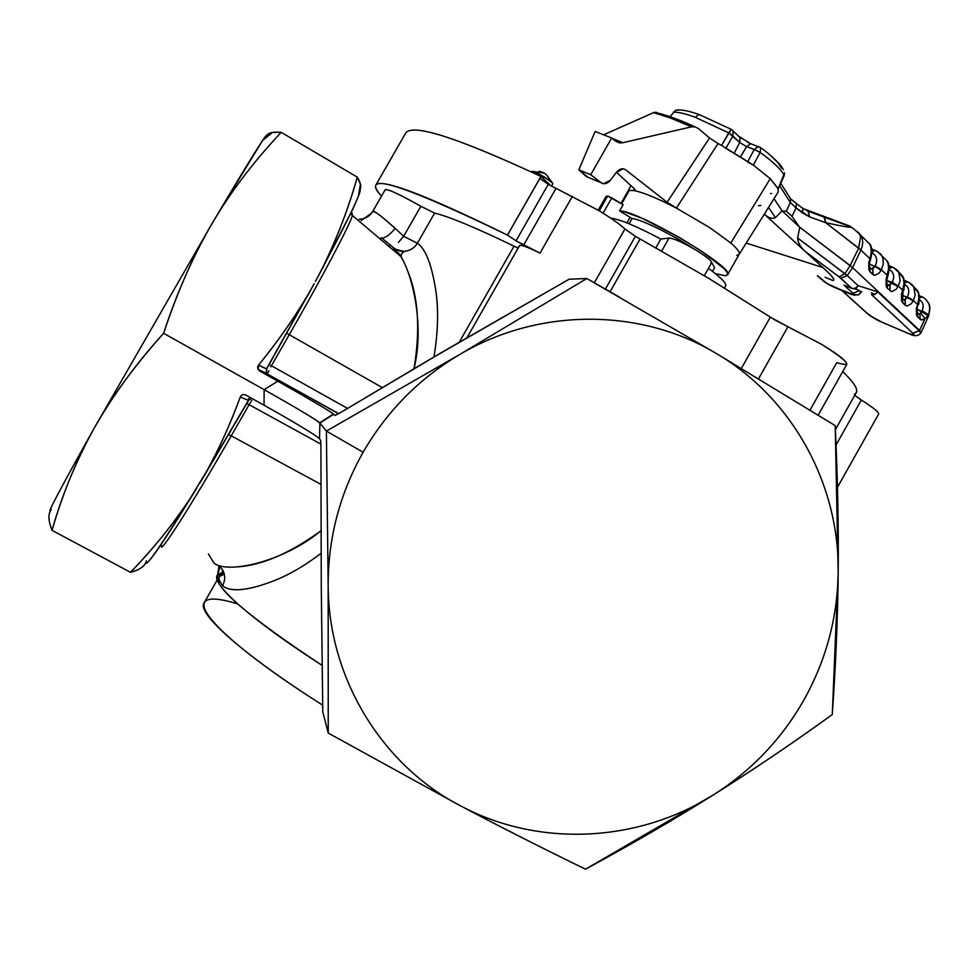 <?xml version="1.0" encoding="UTF-8"?>
<svg xmlns="http://www.w3.org/2000/svg" width="979" height="979" viewBox="0 0 979 979"><rect width="100%" height="100%" fill="white"/><g stroke="black" fill="none" stroke-linecap="round" stroke-linejoin="round"><path stroke-width="1.47" d="M228.707 434.566L231.24 435.839C191.407 505.409 158.28 557.051 161.559 545.487C158.28 557.051 191.407 505.409 231.24 435.839L228.707 434.566M251.848 400.338L249.107 404.682L246.83 403.483L249.107 404.682L231.24 435.839L249.107 404.682L320.904 444.123L249.107 404.682L249.829 403.458M320.879 484.336L231.24 435.839L320.879 484.336M247.748 400.068L248.225 399.444L247.748 400.068M248.739 398.722L250.33 397.547L248.727 398.747M195.886 489.524L190.783 497.821M206.704 471.597L248.409 400.338L251.456 398.184L248.409 400.338L240.283 396.997C241.385 394.647 243.306 394.035 246.059 395.161L264.049 405.22C292.648 421.154 319.166 437.185 319.546 438.873L320.708 440.574L320.916 446.106L321.271 586.617L322.789 711.978L321.271 586.617L320.916 446.106L320.659 440.415L319.546 438.873C319.154 437.185 292.648 421.154 264.049 405.22L264.122 389.654C292.843 405.722 319.472 421.643 319.876 423.063L319.546 438.873L319.876 423.063L326.386 431.09L459.579 354.569C419.11 378.567 386.962 411.119 363.123 452.237L326.386 431.09L363.123 452.237C339.799 493.661 328.149 537.912 328.161 584.977L326.386 431.09L328.161 584.977C328.124 677.541 381.455 764.844 460.424 805.79L328.234 733.063L328.161 584.977L328.234 733.063L322.789 711.978L328.234 733.063L460.424 805.79C381.455 764.844 328.124 677.541 328.161 584.977C328.149 537.912 339.799 493.661 363.123 452.237C386.962 411.119 419.11 378.567 459.579 354.569L586.813 278.513L716.322 353.492C640.804 307.969 539.099 307.333 459.579 354.569L326.386 431.09L319.668 422.842C314.21 418.498 295.695 407.435 264.122 389.654L264.049 405.22L246.059 395.161C243.269 394.035 241.348 394.635 240.283 396.997L248.409 400.338L206.128 472.159C218.427 450.34 229.808 425.29 240.283 396.997C230.554 423.626 219.174 448.688 206.128 472.159L206.704 471.597M50.786 510.279C46.001 515.835 60.417 488.558 94.021 428.459C77.047 458.613 63.048 492.572 52.009 530.337L130.501 572.311C138.308 570.365 143.362 567.245 145.638 562.937L146.458 560.747M237.628 603.921C173.038 583.765 201.27 628.237 322.691 705.186C242.939 654.596 197.122 613.417 203.913 603.137L217.179 579.96M224.313 574.086L218.953 576.851L219.516 582.309C217.399 577.377 219.002 574.636 224.313 574.086M321.051 553.294C303.955 566.327 287.508 575.774 271.709 581.636C246.794 590.863 230.408 592.246 222.551 585.785C226.222 578.626 225.133 571.981 219.284 565.838C225.133 571.981 226.222 578.626 222.551 585.785L217.252 576.937L219.039 565.764L217.252 576.937L217.668 575.028L217.252 576.937L222.551 585.785C230.628 592.222 247.014 590.839 271.709 581.636C287.716 575.64 304.175 566.205 321.063 553.306M236.661 566.951C261.613 565.507 289.711 553.453 320.953 530.802C281.218 563.427 225.586 574.012 213.814 562.901L208.417 553.955L213.814 562.901M222.172 571.687L222.882 570.267L222.172 571.687L223.359 571.234L222.172 571.687M146.03 562.558L145.638 562.937C146.299 566.939 161.119 545.487 190.097 498.568L190.746 497.907L190.097 498.568C161.119 545.487 146.299 566.939 145.638 562.937L146.03 562.558M146.006 562.13L145.638 562.937C143.815 566.976 138.761 570.096 130.501 572.311C154.107 547.75 173.981 523.178 190.097 498.568L206.128 472.159L190.097 498.568C172.267 525.282 152.394 549.868 130.501 572.311L52.009 530.337C48.387 521.024 47.971 514.379 50.773 510.377M251.627 398.282L248.568 400.472L206.679 471.658M206.593 471.78L200.462 481.998M359.978 189.424L359.489 190.77L359.978 189.424C361.581 186.977 360.7 182.877 357.323 177.138C348.732 207.732 337.192 237.824 322.703 267.438C341.904 231.546 353.786 207.842 358.351 196.314C360.039 192.019 360.59 189.718 359.978 189.424C360.59 189.718 360.039 192.019 358.351 196.314C353.786 207.842 341.904 231.546 322.703 267.438C336.189 240.455 347.729 210.35 357.323 177.138L281.206 132.336C272.59 131.651 267.671 132.911 266.459 136.105L272.431 132.483L281.206 132.336C253.634 161.719 230.824 191.737 212.749 222.392L262.433 140.67C265.75 135.738 267.096 134.221 266.459 136.105L265.701 138.002L266.459 136.105C267.928 130.77 250.024 159.528 212.749 222.392L94.021 428.459C59.425 490.357 45.169 517.414 51.275 509.655M217.583 575.248L224.032 573.009C199.753 572.605 236.012 609.88 322.115 665.414C248.837 616.954 213.85 587.119 217.167 575.909L217.436 575.432M163.615 333.276L264.122 389.654L277.828 381.198C309.229 398.918 327.757 409.858 333.423 414.019L319.876 423.063L333.643 414.227L334.916 415.512L339.835 413.028L334.916 415.512L333.643 414.227C333.019 412.967 306.366 397.217 277.828 381.198L264.122 389.654L163.615 333.276C133.878 366.623 110.688 398.355 94.021 428.459C112.818 395.467 136.02 363.747 163.615 333.276C176.758 292.99 193.132 256.033 212.749 222.392C194.588 252.704 178.215 289.662 163.615 333.276M52.009 530.337C61.812 495.619 75.811 461.672 94.021 428.459L212.749 222.392M427.517 360.749L339.835 413.028L444.478 350.8L569.117 279.223L427.517 360.749M307.577 295.328L266.423 368.936L258.566 365.118C278.256 340.839 294.593 317.575 307.577 295.328C293.516 319.117 277.179 342.381 258.566 365.118L266.68 368.924L266.435 373.378L266.423 368.936L307.577 295.328M281.206 132.336L357.323 177.138L360.443 184.187L358.351 196.314L353.174 208.38L322.519 268.197M268.405 375.104L266.435 373.378L268.013 374.957L259.863 371.102L258.15 369.438L258.566 365.118C257.036 367.321 257.465 369.303 259.863 371.102L277.828 381.198L259.863 371.102L268.405 375.104L266.264 372.766L268.405 375.104L266.251 372.375L266.655 368.936M322.703 267.438L315.422 281.45L322.703 267.438M619.78 297.31L586.813 278.513L569.117 279.223L586.813 278.513L459.579 354.569C539.099 307.333 640.804 307.969 716.322 353.492C792.537 398.135 839.603 484.507 838.183 572.764C837.473 617.639 826.166 659.858 804.249 699.398C781.952 738.741 751.713 770.546 713.532 794.801C638.467 842.515 538.964 847.851 460.424 805.79C538.964 847.851 638.467 842.515 713.532 794.801C675.596 818.64 632.923 843.433 585.515 869.181C541.815 847.924 500.122 826.802 460.424 805.79C503.952 828.736 545.658 849.87 585.515 869.181L713.532 794.801C751.713 770.546 781.952 738.741 804.249 699.398C826.166 659.858 837.473 617.639 838.183 572.764C839.603 484.507 792.537 398.135 716.322 353.492L710.962 350.323M338.783 413.652L267.879 374.308L266.337 372.632M269.164 364.543L271.416 365.779L269.164 364.543M358.742 195.31L358.02 197.232M322.446 268.332L317.575 277.412M313.427 285.085L307.516 295.878M286.786 333.301L289.246 334.696L271.416 365.779L347.533 408.39L271.416 365.779L289.246 334.696L286.786 333.301M268.173 372.424L268.895 370.662M270.791 366.905L271.416 365.779M338.612 413.75L267.879 374.308L338.612 413.75M835.209 425.632L716.322 353.492L835.209 425.632C837.694 479.233 838.673 528.268 838.183 572.764C837.755 617.296 835.785 664.557 832.272 714.572C791.167 744.224 751.591 770.962 713.532 794.801C755.188 768.527 794.777 741.776 832.272 714.572L838.183 572.764L835.209 425.632M352.134 213.312L351.29 212.345L352.342 215.747C349.491 225.586 322.079 277.546 289.246 334.696L382.263 387.562L289.246 334.696C322.079 277.546 349.491 225.586 352.342 215.747L352.134 213.312M399.456 254.185L393.117 247.663L401.084 256.731C413.15 276.996 424.458 326.705 413.995 368.728C420.493 329.421 418.4 296.882 407.729 271.11M390.303 245.019L388.834 246.427L390.303 245.019M398.429 252.766L396.899 253.206M398.343 242.474L403.654 236.294L417.36 243.245C414.227 248.201 409.785 250.918 404.058 251.395L395.455 249.327L404.058 251.395C410.189 250.648 414.619 247.92 417.36 243.245C424.898 248.213 430.711 262.029 434.811 284.693C438.776 305.338 438.494 329.433 433.966 356.968C438.494 329.813 438.776 305.717 434.811 284.693C430.797 262.213 424.972 248.397 417.36 243.245L403.654 236.294L398.343 242.474M381.908 238.117C385.567 237.897 389.997 234.642 395.198 228.364L403.654 236.294L420.835 206.288L434.627 213.079L417.36 243.245L434.627 213.079C449.642 216.812 476.112 227.838 514.048 246.17L518.172 248.005L514.048 246.17L459.286 342.161L514.048 246.17C476.112 227.838 449.642 216.812 434.627 213.079L420.835 206.288L403.654 236.294L395.198 228.364C389.997 234.642 385.567 237.897 381.908 238.117L393.399 247.601C397.168 250.379 400.717 251.652 404.058 251.395L401.378 254.148L401.084 256.731L350.543 213.911M381.137 237.836L379.717 238.754L381.137 237.836M372.742 211.391L372.877 211.244C374.908 211.109 382.348 216.824 395.198 228.364L382.997 217.791M359.171 219.259C364.457 218.966 368.569 216.959 371.506 213.263L361.214 220.532M404.865 264.049L401.084 256.731M543.602 172.61L546.282 174.592L543.602 172.61L539.221 171.227M377.086 213.3L372.877 211.244L371.506 213.263M372.779 211.329L385.212 189.657C388.247 189.02 400.117 194.564 420.835 206.288C399.811 194.405 387.917 188.874 385.175 189.718M467.044 337.645L519.531 245.631C520.865 244.579 527.693 247.075 540.029 253.133L572.421 196.302L540.029 253.133L523.704 245.019L555.95 188.482L523.704 245.019L516.031 240.822L548.264 184.333L598.304 210.277C610.615 217.73 619.487 223.958 624.932 228.976L594.339 282.784L624.932 228.976L635.42 236.331L605.426 289.099L635.42 236.331L640.07 238.998L610.076 291.766L640.07 238.998L708.588 278.256L770.338 317.147L741.372 368.41L770.338 317.147L787.924 326.766L758.566 378.738L787.924 326.766L821.797 344.437C838.893 354.924 847.227 361.557 846.798 364.347L818.199 415.108M810.037 410.079L836.751 362.671C853.59 367.602 848.609 361.52 821.797 344.437L774.475 319.741L708.588 278.256L635.42 236.331L624.932 228.976C619.487 223.958 610.602 217.73 598.304 210.277L548.264 184.333L516.031 240.822L507.489 235.119L539.845 178.423L548.264 184.333L539.857 178.423L507.489 235.119L516.031 240.822L540.029 253.133C527.412 246.941 520.559 244.469 519.482 245.705M854.373 394.207C859.782 391.845 855.891 384.306 842.711 371.592C853.969 382.397 858.448 389.471 856.135 392.799L835.393 429.646M861.324 400.056L854.74 395.283L861.324 400.056L836.054 444.968L861.324 400.056C873.317 407.631 879.081 412.306 878.64 414.08L837.461 487.309M546.282 174.592L552.511 183.012L544.238 176.954L531.744 171.386C533.567 171.313 537.728 173.173 544.238 176.954C549.978 180.491 552.841 182.792 552.817 183.819L551.471 186.181M552.645 183.93L552.511 183.012M381.48 196.155C358.95 170.579 400.937 183.55 507.452 235.082L507.452 235.082C425.596 194.907 381.737 178.215 375.899 184.994C374.565 187.013 376.425 190.734 381.48 196.155M710.791 263.155C713.312 262.188 708.38 257.832 695.971 250.098C682.767 242.4 673.797 238.386 669.061 238.044L660.837 239.047C636.619 226.271 620.025 219.32 611.067 218.219L611.067 218.219C620.037 219.333 636.619 226.271 660.837 239.047L655.954 247.785L660.837 239.047L669.061 238.044L661.706 251.003L669.061 238.044C673.797 238.386 682.767 242.4 695.971 250.098C706.618 256.669 711.819 260.916 711.598 262.837L704.317 275.699M708.466 268.356C720.936 277.534 726.675 283.372 725.659 285.88L724.57 287.961M543.272 178.643L544.238 176.954L543.272 178.643M375.899 184.994L405.832 132.826C413.175 123.415 458.209 137.953 540.922 176.428L507.452 235.082L540.922 176.428L550.944 185.888L540.922 176.428C456.483 137.195 411.351 122.852 405.502 133.389M588.012 177.26L603.664 183.722L610.443 180.209L616.452 172.292L623.121 168.792L625.593 169.759C622.571 167.935 619.523 168.78 616.452 172.292L610.443 180.209C607.359 183.722 604.3 184.578 601.228 182.767L586.384 176.587L578.822 169.808L595.134 131.467L611.679 137.99L595.134 131.467L578.822 169.808L590.741 174.751L578.822 169.808L588 177.26M670.701 118.116L691.48 126.842L622.828 142.714L612.156 138.369L622.828 142.714L619.646 142.922L615.938 141.38L611.679 137.99L590.741 174.751L601.228 182.767L590.741 174.751L611.679 137.99L615.938 141.38L622.828 142.714L691.48 126.842L670.701 118.116L653.605 112.609L670.701 118.116M603.602 134.808L653.605 112.609L656.273 112.291L653.605 112.609L603.602 134.808M606.013 196.583L598.23 210.24L606.087 196.436L607.653 196.045L599.234 210.84L607.653 196.045L611.802 197.88L603.088 213.202L611.802 197.88L623.121 204.697L619.597 210.889L632.055 218.525L629.081 223.763L632.055 218.525C640.535 219.1 670.542 233.663 692.104 247.773L692.74 248.201M626.915 222.894L630.133 217.228L626.915 222.894M711.684 262.556L714.584 267.683L712.492 271.367M725.855 148.355L753.353 165.133L721.547 145.418L728.719 132.875L739.708 142.493L734.421 152.797L739.708 142.493L746.647 146.63L754.246 149.481L747.907 161.376L754.246 149.481L760.145 152.443L753.353 165.133L770.265 178.692L730.787 243.012L710.044 227.813L676.416 208.099L718.035 143.521L709.542 137.953L718.035 143.521L676.416 208.099L667.091 202.249L709.542 137.953L698.321 128.482L695.176 126.878L691.48 126.842L695.176 126.878L698.321 128.482L709.542 137.953L667.091 202.249L625.593 169.759L667.091 202.249L676.391 208.086C657.46 198.284 643.387 192.447 634.159 190.599L634.796 189.29L634.159 190.599L634.135 188.629L635.347 190.44L629.264 190.428L627.808 191.419M616.476 172.255L634.135 188.629L616.476 172.255M692.104 247.773C670.542 233.663 640.535 219.1 632.055 218.525L619.597 210.889L623.121 204.697L607.653 196.045L606.013 196.485L598.193 210.216M619.597 210.889L625.079 211.953L642.518 218.513L678.19 236.771L701.453 251.089L724.325 268.797L727.238 272.529L727.544 274.879L725.268 275.748L715.404 273.643L725.268 275.748L727.519 274.903C736.649 268.87 638.394 210.473 619.597 210.889M731.497 129.485L733.136 131.002L732.904 136.008L726.088 147.939L732.904 136.008L728.719 132.875L731.24 129.338L721.547 145.418L718.035 143.521L721.547 145.418M679.157 109.991L675.559 110.333L670.04 116.709M759.912 147.205L760.769 147.805L760.145 152.443C773.863 162.404 781.854 170.089 784.118 175.51L784.632 172.83L778.183 188.617L784.118 175.51C781.854 170.089 773.863 162.404 760.145 152.443L754.246 149.481L758.297 146.544L754.246 149.481L746.647 146.63L740.565 156.591L746.647 146.63L739.708 142.493L739.928 137.525L739.708 142.493L732.904 136.008L733.136 131.002L731.105 129.265L699.092 114.506L695.114 117.211L728.719 132.875L695.114 117.211C685.08 113.527 677.823 111.875 673.332 112.255C677.823 111.875 685.08 113.527 695.114 117.211L699.092 114.506L700.511 115.02L699.092 114.506C687.503 110.505 679.659 109.11 675.559 110.333M778.195 188.874L770.265 178.692L753.353 165.133L747.577 162M620.98 203.412L627.906 191.26L629.264 190.428L621.641 203.816L629.264 190.428L634.159 190.599C643.387 192.447 657.46 198.284 676.391 208.086L710.044 227.813L730.787 243.012C737.42 248.788 740.197 252.594 739.108 254.43L727.519 274.903M753.353 165.133L760.145 152.443L760.769 147.805C772.211 155.612 782.16 166.724 781.56 166.724L783.396 169.685M770.546 193.426L771.489 193.524M856.38 288.267L855.756 289.221L856.38 288.267M859.684 290.885L860.345 291.632M736.783 255.421L739.035 254.54C740.308 252.753 737.566 248.911 730.787 243.012L770.265 178.692L778.183 188.617L778.097 192.129L739.206 254.271M750.024 143.411L738.839 136.314L750.049 143.423M747.344 142.102L750.697 143.705L746.647 146.63L750.697 143.705L752.043 144.219M738.423 136.069L733.136 131.002M789.074 196.412L790.677 198.921L790.322 202.445L779.614 185.741L790.322 202.445L790.677 198.921L789.074 196.412M758.382 205.737L760.867 205.431M768.515 207.438L775.454 217.644C772.162 219.125 768.454 217.962 764.318 214.144L822.813 267.487L746.206 243.073L822.813 267.487C832.272 275.98 835.613 280.312 832.835 280.508L825.15 277.29L832.835 280.508C835.613 280.312 832.272 275.98 822.813 267.487L805.068 251.309C800.541 247.369 798.056 242.927 797.628 237.995L847.263 275.613L840.667 278.158L839.052 276.837L844.926 273.692L839.052 276.837L805.068 251.309L764.318 214.156C768.454 217.962 772.162 219.125 775.454 217.644L768.515 207.438M774.01 198.664L782.037 210.779L775.454 217.644L782.037 210.779L774.01 198.664M861.728 291.522L858.387 294.924L850.616 294.141L827.488 283.861L817.489 275.723L825.089 282.307L830.755 285.648L853.468 294.801L852.893 293.272L844.02 285.17L851.889 288.45L840.667 278.158L847.263 275.613L844.926 273.692L850.151 265.578L852.587 267.61L847.263 275.613L858.179 285.709L877.771 291.889L874.945 294.471L871.543 294.581L914.068 334.402L913.529 334.965L908.231 333.386L881.7 322.079L870.184 315.74L866.207 312.534L873.831 318.065L881.7 322.079L909.038 333.741L913.529 334.965L914.068 334.402L871.543 294.581L874.945 294.471L877.771 291.889L919.318 330.804L920.713 333.227L919.318 330.804L913.028 333.093L919.575 330.412L920.774 333.141M827.488 283.849L822.849 280.667M855.817 230.665L860.982 235.486C863.27 239.818 863.233 244.664 860.847 250.024L825.676 222.686L824.012 216.91L849.564 225.965L802.964 208.551L849.564 225.965L808.03 211.097L809.682 216.897L825.676 222.686L838.22 225.329L825.676 222.686L809.682 216.897L808.03 211.097L824.612 217.252L825.676 222.686L858.656 248.164L850.151 265.578L858.656 248.164L860.847 250.024L852.587 267.61L799.745 227.238L850.151 265.578L844.926 273.692L797.628 237.995L799.745 227.238L782.037 210.779L799.745 227.238L797.628 237.995C798.056 242.927 800.541 247.369 805.068 251.309L839.052 276.837L851.901 288.462L855.328 288.34L858.179 285.709L856.295 287.789L853.284 288.756L844.02 285.17L852.893 293.272L859.378 290.787L852.893 293.272L853.468 294.801L858.461 294.875L860.284 293.198M854.129 288.695L859.024 290.249L854.129 288.695M777.204 161.902L771.122 156.053M781.621 168.278L778.281 163.138M795.278 202.641L796.319 203.436L796.098 208.001L790.322 202.445L786.284 211.219L782.258 210.987L786.284 211.219L790.322 202.445L796.098 208.001L796.319 203.436L790.677 198.921L780.728 183.306M888.761 285.33L891.955 282.747L898.049 286.578L886.705 280.606L892.236 282.246L898.33 286.076L896.177 289.282L891.759 291.632L887.415 288.328L887.329 284.118C886.313 283.176 886.423 280.667 887.684 276.58L887.084 276.029L887.904 276.017C889.654 268.173 889.299 263.07 886.839 260.72L887.904 262.996M928.851 313.292L928.239 314.663L922.034 310.649C924.078 305.913 923.197 302.23 919.379 299.598C923.197 302.23 924.078 305.913 922.034 310.649L920.615 313.231L921.68 311.334L927.872 315.336L916.98 309.388L921.68 311.334L922.034 310.649L928.239 314.663L926.55 317.282L923.735 319.558L921.129 319.962L917.604 316.976L917.066 312.13L917.384 305.154L918.143 305.093C919.44 304.897 920.003 292.06 917.078 290.237L913.174 286.125L918.131 292.464M927.651 315.715L928.239 314.663L928.765 315.605L921.055 332.725L919.575 330.412L877.771 291.889L858.179 285.709L847.263 275.613L852.587 267.61L919.575 330.412L925.082 318.579L920.652 313.207L925.082 318.579L926.599 317.233M867.786 313.88L842.062 290.555L867.786 313.88M802.535 212.945L802.743 208.38L802.535 212.945L796.098 208.001L791.999 216.31L786.284 211.219L791.999 216.31L799.158 226.687L791.999 216.31L796.098 208.001L809.682 216.897L802.535 212.945M801.728 207.597L808.617 211.44L849.882 226.516L851.62 227.397L847.594 227.03L851.718 227.373L859.048 233.186L860.553 236.588M871.616 268.968L875.177 265.872L881.1 270.277L874.896 266.386L869.389 264.159L874.896 266.386L874.345 267.389M873.329 268.552L872.534 268.992M876.829 251.162L881.871 255.874L882.923 258.37L883.254 264.171L881.381 269.763L875.177 265.872C877.894 259.998 876.817 255.666 871.946 252.863C876.817 255.666 877.894 260.01 875.177 265.872L881.1 270.277L879.179 273.019L874.651 275.368L872.889 274.536L872.889 270.204L871.824 269.029M893.754 267.671L898.759 272.346L900.154 280.557L898.33 286.076L892.236 282.246C894.855 276.58 893.851 272.333 889.213 269.494C893.851 272.333 894.867 276.592 892.236 282.246L891.416 283.739M890.437 284.889L889.654 285.33M888.589 285.158L890.033 286.529L890.058 290.836L890.046 286.553L888.956 285.378M908.781 282.331L913.75 286.982L915.169 295.095L913.383 300.541L907.374 296.784C909.919 291.301 908.977 287.128 904.535 284.265C908.977 287.141 909.932 291.314 907.374 296.784L913.113 301.042L911.265 303.71L906.958 306.072L905.294 305.301L905.269 301.079L904.339 299.917L907.374 296.784L913.383 300.541L902.075 295.205L907.105 297.286L906.578 298.252M905.612 299.403L904.853 299.843M918.62 313.794L920.04 315.14L920.089 319.338L920.04 315.14L919.097 314.002L920.652 313.207M917.543 312.754L917.604 316.976L916.491 315.128L916.368 308.593L917.604 304.604L916.368 308.593L916.491 315.128L921.129 319.962L925.082 318.579L919.575 330.412L852.587 267.61L860.847 250.024L870.6 259.411M903.825 299.684L905.257 301.055L905.294 305.301L902.736 302.866L902.185 297.934L902.736 302.866L901.586 300.969L901.439 294.312L902.467 290.812L903.03 291.338L902.687 290.249L903.25 290.775L902.687 290.249L904.131 282.968M903.03 291.35L903.25 290.775C904.547 290.653 905.171 277.632 902.185 275.699L898.208 271.538L903.238 277.95M887.378 283.996L887.415 288.328L886.228 286.37L886.044 279.59L888.785 268.075M871.42 268.797L872.876 270.18L872.889 274.536L870.16 271.942L869.572 266.826L870.16 271.942L868.924 269.935L868.703 262.996L869.756 259.374L870.38 259.973L869.756 259.374L871.494 251.309M905.269 301.042L902.675 298.705L903.03 291.338M929.756 306.415L928.924 303.759L929.891 308.691M919.391 297.812L922.389 297.065L919.391 297.812M871.432 292.819L875.153 294.373L871.432 292.819M850.396 226.43L851.718 227.373M858.656 248.164L860.602 236.796L858.656 248.164M870.857 246.879L870.612 246.145M872.876 270.18L870.123 267.622C869.132 266.618 869.217 264.061 870.38 259.973L869.976 258.799L868.703 262.996L868.924 269.935L870.16 271.942L874.651 275.368L879.179 273.019L881.381 269.763L887.304 275.466L886.044 279.59L886.228 286.37L887.415 288.328L891.759 291.632L896.177 289.282L898.33 286.076L902.687 290.249L901.439 294.312L901.586 300.969L905.294 305.301L906.958 306.072L911.265 303.71L913.383 300.541L917.604 304.604L919.024 297.42M888.137 263.718L888.736 269.482L887.304 275.466L881.381 269.763L883.254 264.171L882.923 258.37L881.871 255.874C881.247 254.148 878.922 252.288 874.92 250.306L871.946 252.129L874.92 250.306L875.826 250.673M903.482 278.66L904.094 284.363L902.687 290.249L898.33 286.076L900.154 280.557L898.759 272.346C898.135 270.657 895.858 268.821 891.906 266.839L889.189 268.381L892.762 267.194M918.363 293.162L918.987 298.803L917.604 304.604L913.383 300.541L915.169 295.095L913.75 286.982C913.15 285.317 910.886 283.494 906.995 281.524L904.498 282.858L907.802 281.854M919.159 295.67L920.431 296.258M929.267 312.117L929.817 309.584M919.66 295.939L921.618 296.747C922.096 296.245 928.667 300.198 929.854 307.222L928.79 315.471M838.22 225.329L847.594 227.03M849.601 226.125L850.384 226.736L849.601 226.125M855.634 230.53L860.982 235.486M864.751 239.17L869.548 243.844L870.735 246.5L871.445 252.729L869.976 258.799L860.847 250.024C863.233 244.664 863.27 239.818 860.969 235.474L858.081 232.084M874.92 250.306L871.799 250.22L874.308 250.061M881.944 255.996L886.839 260.72L881.871 255.874M891.269 266.582L889.018 266.631L891.269 266.582M906.321 281.254L904.29 281.218L906.321 281.254M217.681 579.066L218.953 576.851M220.128 566.596L217.167 575.909M149.077 560.845C155.025 554.322 168.89 533.371 190.685 497.993M249.058 399.787L248.568 400.484M196.669 488.252L190.746 497.907M199.74 483.185L206.642 471.719M262.433 140.67L272.431 132.483M258.15 369.438L266.435 373.378L266.667 368.924L314.235 283.616M333.423 414.019L319.668 422.842M316.67 279.125L322.507 268.234M532.527 171.398L543.957 173.099M615.889 141.343L619.646 142.922M694.906 126.817C679.426 119.683 666.001 114.837 654.633 112.304M784.632 172.83L784.13 175.779L778.244 188.788M630.819 185.545L627.833 191.37M750.697 143.705L760.769 147.805M741.14 138.345L739.928 137.525M920.713 333.227C918.131 336.299 914.239 336.47 909.038 333.741M821.516 279.431L817.343 275.674M827.744 284.008L833.68 287.043M834.573 287.41L849.711 293.761M854.704 295.315L850.616 294.141M882.507 322.446L908.267 333.411M867.48 313.721C872.522 317.539 877.27 320.329 881.749 322.128M802.743 208.38L796.319 203.436M917.556 312.778L920.04 315.14M887.39 284.02L890.033 286.529M841.867 290.469L866.207 312.534M860.969 235.474L869.548 243.844C872.044 246.316 872.399 251.505 870.6 259.386M873.415 249.706L871.567 248.862M891.906 266.839L888.81 265.505M902.185 275.699L898.759 272.346M906.995 281.524L904.106 280.275M917.078 290.237L913.75 286.982"/></g></svg>
